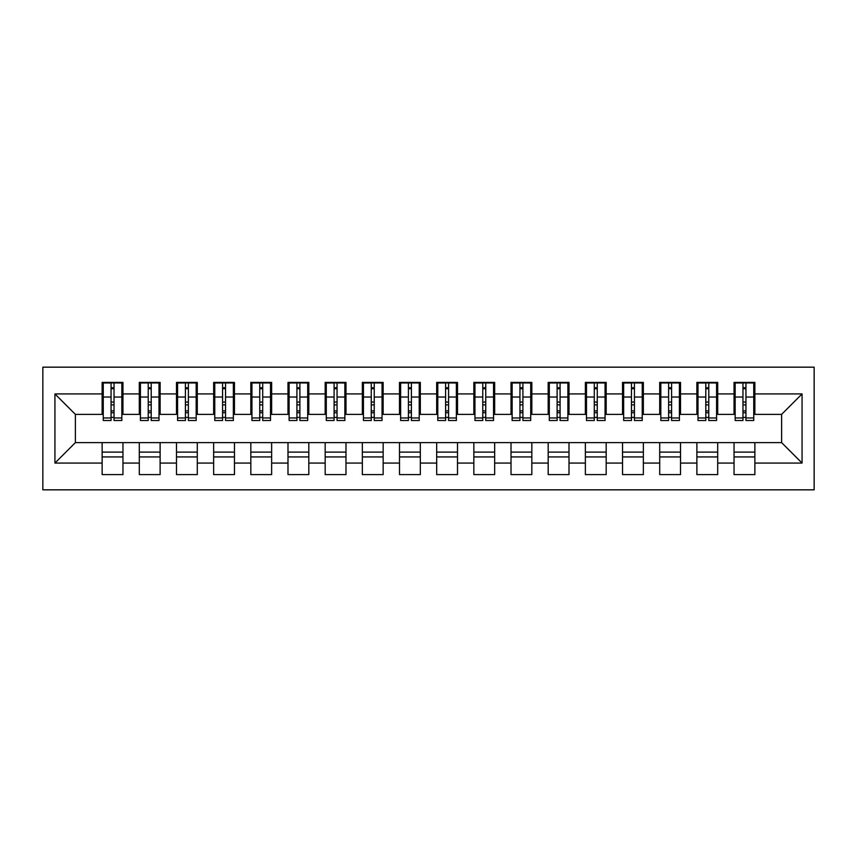 <?xml version="1.0" encoding="UTF-8"?>
<svg xmlns="http://www.w3.org/2000/svg" width="857" height="857" viewBox="0 0 857 857"><rect width="100%" height="100%" fill="white"/><g stroke="black" fill="none" stroke-linecap="round" stroke-linejoin="round"><path stroke-width="1.29" d="M42.85 489.829L814.15 489.829L814.15 367.171L42.85 367.171L42.85 489.829M742.965 404.9L745.944 404.9L742.965 404.9M754.867 452.1L734.042 452.1M734.042 456.931L754.867 456.931M705.793 404.9L708.771 404.9L705.793 404.9M717.695 452.1L696.88 452.1M696.88 456.931L717.695 456.931M668.621 404.9L671.599 404.9L668.621 404.9M680.522 452.1L659.708 452.1M659.708 456.931L680.522 456.931M631.459 404.9L634.426 404.9L631.459 404.9M643.35 452.1L622.536 452.1M622.536 456.931L643.35 456.931M594.287 404.9L597.254 404.9L594.287 404.9M606.178 452.1L585.363 452.1M585.363 456.931L606.178 456.931M557.114 404.9L560.082 404.9L557.114 404.9M569.005 452.1L548.191 452.1M548.191 456.931L569.005 456.931M519.942 404.9L522.909 404.9L519.942 404.9M531.833 452.1L511.018 452.1M511.018 456.931L531.833 456.931M482.77 404.9L485.748 404.9L482.77 404.9M494.66 452.1L473.846 452.1M473.846 456.931L494.66 456.931M445.597 404.9L448.575 404.9L445.597 404.9M457.499 452.1L436.674 452.1M436.674 456.931L457.499 456.931M408.425 404.9L411.403 404.9L408.425 404.9M420.326 452.1L399.501 452.1M399.501 456.931L420.326 456.931M371.252 404.9L374.23 404.9L371.252 404.9M383.154 452.1L362.34 452.1M362.34 456.931L383.154 456.931M334.091 404.9L337.058 404.9L334.091 404.9M345.982 452.1L325.167 452.1M325.167 456.931L345.982 456.931M296.918 404.9L299.886 404.9L296.918 404.9M308.809 452.1L287.995 452.1M287.995 456.931L308.809 456.931M259.746 404.9L262.713 404.9L259.746 404.9M271.637 452.1L250.822 452.1M250.822 456.931L271.637 456.931M222.574 404.9L225.541 404.9L222.574 404.9M234.464 452.1L213.65 452.1M213.65 456.931L234.464 456.931M185.401 404.9L188.379 404.9L185.401 404.9M197.292 452.1L176.478 452.1M176.478 456.931L197.292 456.931M148.229 404.9L151.207 404.9L148.229 404.9M160.12 452.1L139.305 452.1M139.305 456.931L160.12 456.931M103.258 414.37L75.373 414.37L54.934 393.931L54.934 463.069L102.133 463.069L102.133 474.596L122.958 474.596L122.958 463.069L139.305 463.069L139.305 474.596L160.12 474.596L160.12 463.069L176.478 463.069L176.478 474.596L197.292 474.596L197.292 463.069L213.65 463.069L213.65 474.596L234.464 474.596L234.464 463.069L250.822 463.069L250.822 474.596L271.637 474.596L271.637 463.069L287.995 463.069L287.995 474.596L308.809 474.596L308.809 463.069L325.167 463.069L325.167 474.596L345.982 474.596L345.982 463.069L362.34 463.069L362.34 474.596L383.154 474.596L383.154 463.069L399.501 463.069L399.501 474.596L420.326 474.596L420.326 463.069L436.674 463.069L436.674 474.596L457.499 474.596L457.499 463.069L473.846 463.069L473.846 474.596L494.66 474.596L494.66 463.069L511.018 463.069L511.018 474.596L531.833 474.596L531.833 463.069L548.191 463.069L548.191 474.596L569.005 474.596L569.005 463.069L585.363 463.069L585.363 474.596L606.178 474.596L606.178 463.069L622.536 463.069L622.536 474.596L643.35 474.596L643.35 463.069L659.708 463.069L659.708 474.596L680.522 474.596L680.522 463.069L696.88 463.069L696.88 474.596L717.695 474.596L717.695 463.069L734.042 463.069L734.042 474.596L754.867 474.596L754.867 442.63L781.627 442.63L781.627 414.37L753.742 414.37M54.934 393.931L102.133 393.931L102.133 414.37M781.627 414.37L802.066 393.931L754.867 393.931L754.867 382.404L734.042 382.404L734.042 393.931L717.695 393.931L717.695 382.404L696.88 382.404L696.88 393.931L680.522 393.931L680.522 382.404L659.708 382.404L659.708 393.931L643.35 393.931L643.35 382.404L622.536 382.404L622.536 393.931L606.178 393.931L606.178 382.404L585.363 382.404L585.363 393.931L569.005 393.931L569.005 382.404L548.191 382.404L548.191 393.931L531.833 393.931L531.833 382.404L511.018 382.404L511.018 393.931L494.66 393.931L494.66 382.404L473.846 382.404L473.846 393.931L457.499 393.931L457.499 382.404L436.674 382.404L436.674 393.931L420.326 393.931L420.326 382.404L399.501 382.404L399.501 393.931L383.154 393.931L383.154 382.404L362.34 382.404L362.34 393.931L345.982 393.931L345.982 382.404L325.167 382.404L325.167 393.931L308.809 393.931L308.809 382.404L287.995 382.404L287.995 393.931L271.637 393.931L271.637 382.404L250.822 382.404L250.822 393.931L234.464 393.931L234.464 382.404L213.65 382.404L213.65 393.931L197.292 393.931L197.292 382.404L176.478 382.404L176.478 393.931L160.12 393.931L160.12 382.404L139.305 382.404L139.305 393.931L122.958 393.931L122.958 382.404L102.133 382.404L102.133 393.931M802.066 393.931L802.066 463.069L754.867 463.069M717.695 463.069L717.695 442.63L754.867 442.63M734.042 463.069L734.042 442.63M754.867 393.931L754.867 414.37M680.522 463.069L680.522 442.63L717.695 442.63M696.88 463.069L696.88 442.63M734.042 393.931L734.042 414.37L716.581 414.37M717.695 393.931L717.695 414.37M643.35 463.069L643.35 442.63L680.522 442.63M659.708 463.069L659.708 442.63M696.88 393.931L696.88 414.37L679.408 414.37M680.522 393.931L680.522 414.37M606.178 463.069L606.178 442.63L643.35 442.63M622.536 463.069L622.536 442.63M659.708 393.931L659.708 414.37L642.236 414.37M643.35 393.931L643.35 414.37M569.005 463.069L569.005 442.63L606.178 442.63M585.363 463.069L585.363 442.63M622.536 393.931L622.536 414.37L605.063 414.37M606.178 393.931L606.178 414.37M531.833 463.069L531.833 442.63L569.005 442.63M548.191 463.069L548.191 442.63M585.363 393.931L585.363 414.37L567.891 414.37M569.005 393.931L569.005 414.37M494.66 463.069L494.66 442.63L531.833 442.63M511.018 463.069L511.018 442.63M548.191 393.931L548.191 414.37L530.719 414.37M531.833 393.931L531.833 414.37M457.499 463.069L457.499 442.63L494.66 442.63M473.846 463.069L473.846 442.63M511.018 393.931L511.018 414.37L493.546 414.37M494.66 393.931L494.66 414.37M420.326 463.069L420.326 442.63L457.499 442.63M436.674 463.069L436.674 442.63M473.846 393.931L473.846 414.37L456.374 414.37M457.499 393.931L457.499 414.37M383.154 463.069L383.154 442.63L420.326 442.63M399.501 463.069L399.501 442.63M436.674 393.931L436.674 414.37L419.212 414.37M420.326 393.931L420.326 414.37M345.982 463.069L345.982 442.63L383.154 442.63M362.34 463.069L362.34 442.63M399.501 393.931L399.501 414.37L382.04 414.37M383.154 393.931L383.154 414.37M308.809 463.069L308.809 442.63L345.982 442.63M325.167 463.069L325.167 442.63M362.34 393.931L362.34 414.37L344.868 414.37M345.982 393.931L345.982 414.37M271.637 463.069L271.637 442.63L308.809 442.63M287.995 463.069L287.995 442.63M325.167 393.931L325.167 414.37L307.695 414.37M308.809 393.931L308.809 414.37M234.464 463.069L234.464 442.63L271.637 442.63M250.822 463.069L250.822 442.63M287.995 393.931L287.995 414.37L270.523 414.37M271.637 393.931L271.637 414.37M197.292 463.069L197.292 442.63L234.464 442.63M213.65 463.069L213.65 442.63M250.822 393.931L250.822 414.37L233.35 414.37M234.464 393.931L234.464 414.37M160.12 463.069L160.12 442.63L197.292 442.63M176.478 463.069L176.478 442.63M213.65 393.931L213.65 414.37L196.178 414.37M197.292 393.931L197.292 414.37M122.958 463.069L122.958 442.63L160.12 442.63M139.305 463.069L139.305 442.63M176.478 393.931L176.478 414.37L159.006 414.37M160.12 393.931L160.12 414.37M111.056 404.9L114.035 404.9L111.056 404.9M122.958 452.1L102.133 452.1M102.133 456.931L122.958 456.931M54.934 463.069L75.373 442.63L122.958 442.63M102.133 463.069L102.133 442.63M139.305 393.931L139.305 414.37L121.833 414.37M122.958 393.931L122.958 414.37M75.373 414.37L75.373 442.63M735.167 414.37L734.042 414.37M697.994 414.37L696.88 414.37M660.822 414.37L659.708 414.37M623.65 414.37L622.536 414.37M586.477 414.37L585.363 414.37M549.305 414.37L548.191 414.37M512.132 414.37L511.018 414.37M474.96 414.37L473.846 414.37M437.788 414.37L436.674 414.37M400.626 414.37L399.501 414.37M363.454 414.37L362.34 414.37M326.281 414.37L325.167 414.37M289.109 414.37L287.995 414.37M251.937 414.37L250.822 414.37M214.764 414.37L213.65 414.37M177.592 414.37L176.478 414.37M140.419 414.37L139.305 414.37M802.066 463.069L781.627 442.63M103.258 382.779L121.833 382.779L103.258 382.779L103.258 420.508L111.056 420.508L111.056 382.918L121.833 382.972L121.833 420.508L114.035 420.508L114.035 382.972M111.056 387.75L114.035 387.75M111.056 417.38L114.035 417.38M114.035 412.72L111.056 412.72M111.056 410.889L114.035 410.889M122.958 400.069L121.833 400.069M122.958 404.9L121.833 404.9M103.258 400.069L102.133 400.069M103.258 404.9L102.133 404.9M140.419 382.779L159.006 382.779L140.419 382.779L140.419 420.508L148.229 420.508L148.229 382.918L159.006 382.972L159.006 420.508L151.207 420.508L151.207 382.972M148.229 387.75L151.207 387.75M148.229 417.38L151.207 417.38M151.207 412.72L148.229 412.72M148.229 410.889L151.207 410.889M160.12 400.069L159.006 400.069M160.12 404.9L159.006 404.9M140.419 400.069L139.305 400.069M140.419 404.9L139.305 404.9M177.592 382.779L196.178 382.779L177.592 382.779L177.592 420.508L185.401 420.508L185.401 382.918L196.178 382.972L196.178 420.508L188.379 420.508L188.379 382.972M185.401 387.75L188.379 387.75M185.401 417.38L188.379 417.38M188.379 412.72L185.401 412.72M185.401 410.889L188.379 410.889M197.292 400.069L196.178 400.069M197.292 404.9L196.178 404.9M177.592 400.069L176.478 400.069M177.592 404.9L176.478 404.9M214.764 382.779L233.35 382.779L214.764 382.779L214.764 420.508L222.574 420.508L222.574 382.918L233.35 382.972L233.35 420.508L225.541 420.508L225.541 382.972M222.574 387.75L225.541 387.75M222.574 417.38L225.541 417.38M225.541 412.72L222.574 412.72M222.574 410.889L225.541 410.889M234.464 400.069L233.35 400.069M234.464 404.9L233.35 404.9M214.764 400.069L213.65 400.069M214.764 404.9L213.65 404.9M251.937 382.779L270.523 382.779L251.937 382.779L251.937 420.508L259.746 420.508L259.746 382.918L270.523 382.972L270.523 420.508L262.713 420.508L262.713 382.972M259.746 387.75L262.713 387.75M259.746 417.38L262.713 417.38M262.713 412.72L259.746 412.72M259.746 410.889L262.713 410.889M271.637 400.069L270.523 400.069M271.637 404.9L270.523 404.9M251.937 400.069L250.822 400.069M251.937 404.9L250.822 404.9M289.109 382.779L307.695 382.779L289.109 382.779L289.109 420.508L296.918 420.508L296.918 382.918L307.695 382.972L307.695 420.508L299.886 420.508L299.886 382.972M296.918 387.75L299.886 387.75M296.918 417.38L299.886 417.38M299.886 412.72L296.918 412.72M296.918 410.889L299.886 410.889M308.809 400.069L307.695 400.069M308.809 404.9L307.695 404.9M289.109 400.069L287.995 400.069M289.109 404.9L287.995 404.9M326.281 382.779L344.868 382.779L326.281 382.779L326.281 420.508L334.091 420.508L334.091 382.918L344.868 382.972L344.868 420.508L337.058 420.508L337.058 382.972M334.091 387.75L337.058 387.75M334.091 417.38L337.058 417.38M337.058 412.72L334.091 412.72M334.091 410.889L337.058 410.889M345.982 400.069L344.868 400.069M345.982 404.9L344.868 404.9M326.281 400.069L325.167 400.069M326.281 404.9L325.167 404.9M363.454 382.779L382.04 382.779L363.454 382.779L363.454 420.508L371.252 420.508L371.252 382.918L382.04 382.972L382.04 420.508L374.23 420.508L374.23 382.972M371.252 387.75L374.23 387.75M371.252 417.38L374.23 417.38M374.23 412.72L371.252 412.72M371.252 410.889L374.23 410.889M383.154 400.069L382.04 400.069M383.154 404.9L382.04 404.9M363.454 400.069L362.34 400.069M363.454 404.9L362.34 404.9M400.626 382.779L419.212 382.779L400.626 382.779L400.626 420.508L408.425 420.508L408.425 382.918L419.212 382.972L419.212 420.508L411.403 420.508L411.403 382.972M408.425 387.75L411.403 387.75M408.425 417.38L411.403 417.38M411.403 412.72L408.425 412.72M408.425 410.889L411.403 410.889M420.326 400.069L419.212 400.069M420.326 404.9L419.212 404.9M400.626 400.069L399.501 400.069M400.626 404.9L399.501 404.9M437.788 382.779L456.374 382.779L437.788 382.779L437.788 420.508L445.597 420.508L445.597 382.918L456.374 382.972L456.374 420.508L448.575 420.508L448.575 382.972M445.597 387.75L448.575 387.75M445.597 417.38L448.575 417.38M448.575 412.72L445.597 412.72M445.597 410.889L448.575 410.889M457.499 400.069L456.374 400.069M457.499 404.9L456.374 404.9M437.788 400.069L436.674 400.069M437.788 404.9L436.674 404.9M474.96 382.779L493.546 382.779L474.96 382.779L474.96 420.508L482.77 420.508L482.77 382.918L493.546 382.972L493.546 420.508L485.748 420.508L485.748 382.972M482.77 387.75L485.748 387.75M482.77 417.38L485.748 417.38M485.748 412.72L482.77 412.72M482.77 410.889L485.748 410.889M494.66 400.069L493.546 400.069M494.66 404.9L493.546 404.9M474.96 400.069L473.846 400.069M474.96 404.9L473.846 404.9M512.132 382.779L530.719 382.779L512.132 382.779L512.132 420.508L519.942 420.508L519.942 382.918L530.719 382.972L530.719 420.508L522.909 420.508L522.909 382.972M519.942 387.75L522.909 387.75M519.942 417.38L522.909 417.38M522.909 412.72L519.942 412.72M519.942 410.889L522.909 410.889M531.833 400.069L530.719 400.069M531.833 404.9L530.719 404.9M512.132 400.069L511.018 400.069M512.132 404.9L511.018 404.9M549.305 382.779L567.891 382.779L549.305 382.779L549.305 420.508L557.114 420.508L557.114 382.918L567.891 382.972L567.891 420.508L560.082 420.508L560.082 382.972M557.114 387.75L560.082 387.75M557.114 417.38L560.082 417.38M560.082 412.72L557.114 412.72M557.114 410.889L560.082 410.889M569.005 400.069L567.891 400.069M569.005 404.9L567.891 404.9M549.305 400.069L548.191 400.069M549.305 404.9L548.191 404.9M586.477 382.779L605.063 382.779L586.477 382.779L586.477 420.508L594.287 420.508L594.287 382.918L605.063 382.972L605.063 420.508L597.254 420.508L597.254 382.972M594.287 387.75L597.254 387.75M594.287 417.38L597.254 417.38M597.254 412.72L594.287 412.72M594.287 410.889L597.254 410.889M606.178 400.069L605.063 400.069M606.178 404.9L605.063 404.9M586.477 400.069L585.363 400.069M586.477 404.9L585.363 404.9M623.65 382.779L642.236 382.779L623.65 382.779L623.65 420.508L631.459 420.508L631.459 382.918L642.236 382.972L642.236 420.508L634.426 420.508L634.426 382.972M631.459 387.75L634.426 387.75M631.459 417.38L634.426 417.38M634.426 412.72L631.459 412.72M631.459 410.889L634.426 410.889M643.35 400.069L642.236 400.069M643.35 404.9L642.236 404.9M623.65 400.069L622.536 400.069M623.65 404.9L622.536 404.9M660.822 382.779L679.408 382.779L660.822 382.779L660.822 420.508L668.621 420.508L668.621 382.918L679.408 382.972L679.408 420.508L671.599 420.508L671.599 382.972M668.621 387.75L671.599 387.75M668.621 417.38L671.599 417.38M671.599 412.72L668.621 412.72M668.621 410.889L671.599 410.889M680.522 400.069L679.408 400.069M680.522 404.9L679.408 404.9M660.822 400.069L659.708 400.069M660.822 404.9L659.708 404.9M697.994 382.779L716.581 382.779L697.994 382.779L697.994 420.508L705.793 420.508L705.793 382.918L716.581 382.972L716.581 420.508L708.771 420.508L708.771 382.972M705.793 387.75L708.771 387.75M705.793 417.38L708.771 417.38M708.771 412.72L705.793 412.72M705.793 410.889L708.771 410.889M717.695 400.069L716.581 400.069M717.695 404.9L716.581 404.9M697.994 400.069L696.88 400.069M697.994 404.9L696.88 404.9M735.167 382.779L753.742 382.779L735.167 382.779L735.167 420.508L742.965 420.508L742.965 382.918L753.742 382.972L753.742 420.508L745.944 420.508L745.944 382.972M742.965 387.75L745.944 387.75M742.965 417.38L745.944 417.38M745.944 412.72L742.965 412.72M742.965 410.889L745.944 410.889M754.867 400.069L753.742 400.069M754.867 404.9L753.742 404.9M735.167 400.069L734.042 400.069M735.167 404.9L734.042 404.9M103.258 382.972L111.056 382.972M114.035 417.959L121.833 417.959M114.035 397.027L121.833 397.027M103.258 417.959L111.056 417.959M103.258 397.027L111.056 397.027M111.056 402.062L114.035 402.062M111.056 388.735L114.035 388.735M140.419 382.972L148.229 382.972M151.207 417.959L159.006 417.959M151.207 397.027L159.006 397.027M140.419 417.959L148.229 417.959M140.419 397.027L148.229 397.027M148.229 402.062L151.207 402.062M148.229 388.735L151.207 388.735M177.592 382.972L185.401 382.972M188.379 417.959L196.178 417.959M188.379 397.027L196.178 397.027M177.592 417.959L185.401 417.959M177.592 397.027L185.401 397.027M185.401 402.062L188.379 402.062M185.401 388.735L188.379 388.735M214.764 382.972L222.574 382.972M225.541 417.959L233.35 417.959M225.541 397.027L233.35 397.027M214.764 417.959L222.574 417.959M214.764 397.027L222.574 397.027M222.574 402.062L225.541 402.062M222.574 388.735L225.541 388.735M251.937 382.972L259.746 382.972M262.713 417.959L270.523 417.959M262.713 397.027L270.523 397.027M251.937 417.959L259.746 417.959M251.937 397.027L259.746 397.027M259.746 402.062L262.713 402.062M259.746 388.735L262.713 388.735M289.109 382.972L296.918 382.972M299.886 417.959L307.695 417.959M299.886 397.027L307.695 397.027M289.109 417.959L296.918 417.959M289.109 397.027L296.918 397.027M296.918 402.062L299.886 402.062M296.918 388.735L299.886 388.735M326.281 382.972L334.091 382.972M337.058 417.959L344.868 417.959M337.058 397.027L344.868 397.027M326.281 417.959L334.091 417.959M326.281 397.027L334.091 397.027M334.091 402.062L337.058 402.062M334.091 388.735L337.058 388.735M363.454 382.972L371.252 382.972M374.23 417.959L382.04 417.959M374.23 397.027L382.04 397.027M363.454 417.959L371.252 417.959M363.454 397.027L371.252 397.027M371.252 402.062L374.23 402.062M371.252 388.735L374.23 388.735M400.626 382.972L408.425 382.972M411.403 417.959L419.212 417.959M411.403 397.027L419.212 397.027M400.626 417.959L408.425 417.959M400.626 397.027L408.425 397.027M408.425 402.062L411.403 402.062M408.425 388.735L411.403 388.735M437.788 382.972L445.597 382.972M448.575 417.959L456.374 417.959M448.575 397.027L456.374 397.027M437.788 417.959L445.597 417.959M437.788 397.027L445.597 397.027M445.597 402.062L448.575 402.062M445.597 388.735L448.575 388.735M474.96 382.972L482.77 382.972M485.748 417.959L493.546 417.959M485.748 397.027L493.546 397.027M474.96 417.959L482.77 417.959M474.96 397.027L482.77 397.027M482.77 402.062L485.748 402.062M482.77 388.735L485.748 388.735M512.132 382.972L519.942 382.972M522.909 417.959L530.719 417.959M522.909 397.027L530.719 397.027M512.132 417.959L519.942 417.959M512.132 397.027L519.942 397.027M519.942 402.062L522.909 402.062M519.942 388.735L522.909 388.735M549.305 382.972L557.114 382.972M560.082 417.959L567.891 417.959M560.082 397.027L567.891 397.027M549.305 417.959L557.114 417.959M549.305 397.027L557.114 397.027M557.114 402.062L560.082 402.062M557.114 388.735L560.082 388.735M586.477 382.972L594.287 382.972M597.254 417.959L605.063 417.959M597.254 397.027L605.063 397.027M586.477 417.959L594.287 417.959M586.477 397.027L594.287 397.027M594.287 402.062L597.254 402.062M594.287 388.735L597.254 388.735M623.65 382.972L631.459 382.972M634.426 417.959L642.236 417.959M634.426 397.027L642.236 397.027M623.65 417.959L631.459 417.959M623.65 397.027L631.459 397.027M631.459 402.062L634.426 402.062M631.459 388.735L634.426 388.735M660.822 382.972L668.621 382.972M671.599 417.959L679.408 417.959M671.599 397.027L679.408 397.027M660.822 417.959L668.621 417.959M660.822 397.027L668.621 397.027M668.621 402.062L671.599 402.062M668.621 388.735L671.599 388.735M697.994 382.972L705.793 382.972M708.771 417.959L716.581 417.959M708.771 397.027L716.581 397.027M697.994 417.959L705.793 417.959M697.994 397.027L705.793 397.027M705.793 402.062L708.771 402.062M705.793 388.735L708.771 388.735M735.167 382.972L742.965 382.972M745.944 417.959L753.742 417.959M745.944 397.027L753.742 397.027M735.167 417.959L742.965 417.959M735.167 397.027L742.965 397.027M742.965 402.062L745.944 402.062M742.965 388.735L745.944 388.735"/></g></svg>
